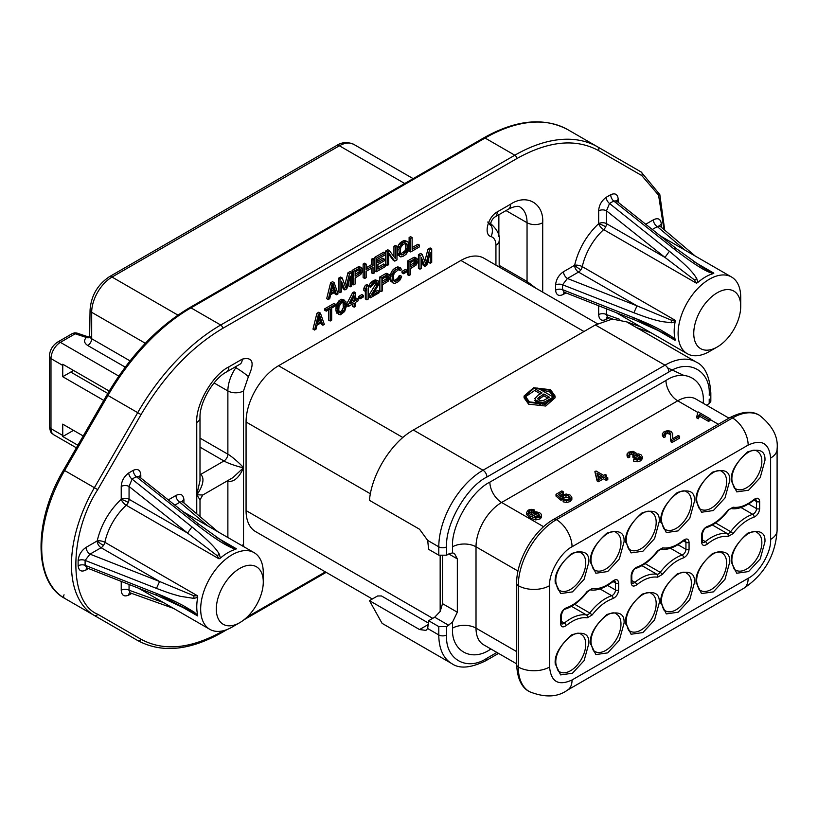 <?xml version="1.0" encoding="UTF-8"?>
<svg xmlns="http://www.w3.org/2000/svg" width="818" height="818" viewBox="0 0 818 818"><rect width="100%" height="100%" fill="white"/><g stroke="black" fill="none" stroke-linecap="round" stroke-linejoin="round"><path stroke-width="1.23" d="M555.228 663.756L560.637 674.911L572.467 673.224L584.113 660.627L588.858 643.377C589.369 633.97 583.633 631.128 571.639 634.85C559.798 645.566 554.328 655.198 555.228 663.756M590.443 643.418L595.862 654.574L607.682 652.887L619.328 640.3L624.083 623.05C624.584 613.643 618.848 610.801 606.854 614.522C595.023 625.228 589.543 634.86 590.443 643.418M625.668 623.081L631.077 634.236L642.907 632.559L654.553 619.962L659.298 602.713C659.809 593.306 654.073 590.463 642.079 594.185C630.238 604.901 624.768 614.533 625.668 623.081M731.323 562.078L736.742 573.234L748.572 571.557L760.208 558.96L764.963 541.71C765.474 532.303 759.728 529.461 747.744 533.183C735.903 543.898 730.433 553.53 731.323 562.078M696.108 582.416L701.517 593.571L713.347 591.884L724.993 579.297L729.738 562.048C730.249 552.641 724.513 549.798 712.519 553.52C700.678 564.226 695.208 573.858 696.108 582.416M660.883 602.754L666.302 613.909L678.132 612.222L689.768 599.625L694.523 582.375C695.034 572.968 689.288 570.126 677.304 573.847C665.463 584.563 659.993 594.195 660.883 602.754M555.228 582.416L560.637 593.571L572.467 591.884L584.113 579.297L588.858 562.038C589.369 552.631 583.633 549.788 571.639 553.51C559.798 564.226 554.328 573.858 555.228 582.416M590.443 562.078L595.862 573.234L607.682 571.547L619.328 558.96L624.083 541.71C624.584 532.303 618.848 529.461 606.854 533.183C595.023 543.888 589.543 553.53 590.443 562.078M625.668 541.751L631.077 552.896L642.907 551.22L654.553 538.622L659.298 521.373C659.809 511.966 654.073 509.123 642.079 512.845C630.238 523.561 624.768 533.193 625.668 541.751M731.323 480.749L736.742 491.894L748.572 490.217L760.208 477.62L764.963 460.37C765.474 450.963 759.728 448.121 747.744 451.843C735.903 462.559 730.433 472.19 731.323 480.749M696.108 501.076L701.517 512.232L713.347 510.544L724.993 497.957L729.738 480.708C730.249 471.301 724.513 468.458 712.519 472.18C700.678 482.886 695.208 492.528 696.108 501.076M660.883 521.414L666.302 532.569L678.132 530.882L689.768 518.295L694.523 501.035C695.034 491.628 689.288 488.786 677.304 492.508C665.463 503.223 659.993 512.855 660.883 521.414M128.273 502.456A5.532 3.19 120 0 0 129.06 499.287A5.532 3.19 0 0 0 121.228 499.287A5.532 2.178 -132.3 0 0 126.228 505.258A5.532 3.19 120 0 0 128.273 502.456A5.532 0.634 25.3 0 0 121.228 499.287L121.228 486.475C121.545 480.974 124.05 476.465 128.723 472.957L133.303 470.309C137.884 468.397 140.389 470.013 140.798 475.176L140.798 477.998M215.983 536.997L236.392 548.786L235.758 549.256A44.274 25.562 120 0 0 228.069 552.59A44.274 25.562 120 0 0 220.369 558.142L218.999 558.827L126.228 505.258A44.274 25.562 120 0 0 104.847 542.293A5.532 2.178 12.3 0 0 97.178 540.943A5.532 3.19 -120 0 0 101.095 547.723A5.532 3.19 120 0 0 103.446 545.463A5.532 0.634 34.7 0 1 97.178 540.943C101.095 524.696 109.111 510.81 121.228 499.287M574.614 265.308A5.532 3.19 -120 0 0 578.52 272.087A5.532 3.19 120 0 0 580.872 269.817A5.532 0.634 34.7 0 1 574.614 265.308C578.53 249.05 586.547 235.165 598.664 223.651A5.532 2.178 -132.3 0 0 603.664 229.623A44.274 25.562 120 0 0 582.283 266.648A5.532 2.178 12.3 0 0 574.614 265.308L563.51 271.709C558.837 274.889 556.179 279.306 555.555 284.961L555.555 290.247C556.26 295.247 558.909 296.597 563.51 294.306A5.532 3.19 -120 0 1 564.154 292.19M125.226 367.139L87.771 345.523C84.029 343.018 83.569 340.339 86.381 337.466L75.205 333.795A5.532 0.603 85.5 0 0 74.775 332.803L76.923 333.059L75.205 333.795L72.434 333.519L57.608 342.088A5.532 3.19 60 0 1 60.379 342.353A13.282 7.669 120 0 0 50.982 358.621A5.532 3.19 180 0 1 49.366 356.362C49.755 350.247 52.505 345.482 57.608 342.088M555.064 396.014L555.064 397.824L545.729 406.035L528.612 404.153L524.072 397.824L524.072 396.014L533.643 387.752L550.524 389.695L555.064 396.014L545.504 404.286L528.612 402.344L524.072 396.014M529.399 401.894L525.176 396.014L533.857 388.397L549.747 390.145L553.96 396.014L545.289 403.642L529.399 401.894M553.878 396.924L549.747 391.955L540.279 389.532M535.647 389.828L525.268 396.924M231.975 627.15L239.807 622.631L231.975 627.15A44.274 25.562 -60 0 1 209.837 629.349A44.274 25.562 -60 0 1 203.058 593.868A44.274 25.562 -60 0 1 231.975 554.849A44.274 25.562 -60 0 1 254.112 552.661A44.274 25.562 -60 0 1 263.284 572.927L263.284 581.966A33.211 19.172 -60 0 1 239.807 622.631A33.211 19.172 -60 0 1 216.32 609.073A33.211 19.172 -60 0 1 239.807 568.408A33.211 19.172 -60 0 1 263.284 581.966M103.446 545.463A5.532 3.19 120 0 0 104.847 542.293L197.619 595.852L197.721 597.375L193.938 598.398L193.835 595.77L159.582 581.496L156.473 588.387C171.259 594.011 172.854 594.185 180.226 596.281L193.938 598.398M86.728 567.835A5.532 3.19 -120 0 0 86.084 569.952C81.473 572.242 78.825 570.882 78.119 565.892L78.119 560.606C78.753 554.952 81.401 550.534 86.084 547.354A5.532 3.19 60 0 0 89.99 554.134L101.095 547.723L159.582 581.496L89.99 554.134L85.144 560.412A69.428 40.092 120 0 0 85.144 565.32L156.473 593.428C173.324 600.269 175.686 601.803 183.181 605.555L193.938 611.956L197.721 615.146A44.274 25.562 -60 0 1 197.721 597.375M197.721 615.146L197.619 615.934L177.209 604.154M709.41 351.505L717.243 346.985A33.211 19.172 -60 0 1 717.233 346.985L709.41 351.505A44.274 25.562 -60 0 1 687.273 353.703A44.274 25.562 -60 0 1 680.484 318.222A44.274 25.562 -60 0 1 709.41 279.204A44.274 25.562 -60 0 1 731.548 277.016A44.274 25.562 -60 0 1 740.719 297.282L740.719 306.321A33.211 19.172 -60 0 1 717.243 346.985A33.211 19.172 -60 0 1 693.756 333.437A33.211 19.172 -60 0 1 717.233 292.762A33.211 19.172 -60 0 1 740.719 306.321M693.419 261.351L713.828 273.14L713.194 273.611A44.274 25.562 120 0 0 705.494 276.944A44.274 25.562 120 0 0 697.805 282.496L696.435 283.181L603.664 229.623A5.532 3.19 -60 0 0 605.709 226.811A5.532 0.634 25.3 0 0 598.664 223.651L598.664 210.829C598.98 205.328 601.475 200.829 606.158 197.312L610.739 194.674C615.32 192.751 617.815 194.367 618.234 199.531L618.234 202.353M580.872 269.817A5.532 3.19 120 0 0 582.283 266.648L675.055 320.206L675.147 321.74L671.374 322.762L671.261 320.124L637.017 305.85L633.899 312.752L562.58 284.776A69.428 40.092 120 0 0 562.58 289.674L633.899 317.783A5.532 2.546 -68.5 0 0 634.983 320.042L663.766 333.069L675.055 340.288L654.645 328.509M633.899 317.783C650.913 324.685 653.367 326.27 660.883 330.053L671.374 336.31L675.147 339.501A44.274 25.562 -60 0 1 675.147 321.74M675.147 339.501L675.055 340.288M442.518 556.128L442.518 603.653L440.166 611.465L440.166 555.77M372.323 599.001L255.584 531.598A45.931 26.524 -60 0 1 246.065 510.565L246.065 421.996A45.931 26.524 -60 0 1 278.549 365.738L460.912 260.451A45.931 26.524 -60 0 1 483.878 258.181L597.498 323.775M89.898 337.21A5.532 3.763 -130.9 0 1 86.381 337.466L90.338 337.568M89.816 337.272A5.532 3.742 70.4 0 1 89.622 337.353L76.923 333.059M73.538 370.462L62.72 376.699L62.771 364.245L109.213 391.055M404.726 183.508L339.398 145.788A5.532 3.19 -120 0 0 336.638 145.522C341.801 142.087 347.527 141.708 353.785 144.367A28.783 16.616 120 0 0 339.398 145.788L112.035 277.057A28.783 16.616 120 0 0 91.688 312.312A5.532 3.19 180 0 1 90.062 310.053L89.622 337.353A5.532 3.742 70.4 0 1 87.24 337.108M70.747 372.067L107.792 393.458M73.487 430.36L62.771 436.546L62.72 424.143L83.231 435.984M103.774 400.401L62.72 376.699M77.874 445.258L62.771 436.546M563.51 271.709A5.532 3.19 60 0 0 567.426 278.488L578.52 272.087L637.017 305.85L567.426 278.488L562.58 284.776A5.532 3.057 2.1 0 0 555.555 284.961M659.717 226.361L659.625 225.737L657.294 226.606A5.532 3.19 60 0 1 653.377 219.827C657.979 217.537 660.637 218.887 661.333 223.887L661.384 227.332M555.555 290.247A5.532 3.333 -2.2 0 1 562.58 289.674L564.277 292.231L634.983 320.042M633.899 312.752C651.302 319.337 653.838 319.603 661.363 321.515L671.374 322.762M78.119 565.892A5.532 3.333 -2.2 0 1 85.144 565.32L86.841 567.876L157.557 595.678A5.532 2.546 -68.5 0 1 156.473 593.428M78.119 560.606A5.532 3.057 2.1 0 1 85.144 560.412L156.473 588.387M182.291 502.007L182.199 501.383L179.858 502.252A5.532 3.19 60 0 1 175.942 495.473C180.553 493.182 183.201 494.532 183.907 499.532L183.948 502.978M616.608 201.79L616.486 200.86L613.756 201.044A69.428 40.092 120 0 0 609.512 203.488L669.4 251.269L664.973 257.414L694.472 279.94L696.435 283.181M606.158 197.312A5.532 3.057 57.9 0 0 609.512 203.488L606.486 210.829A5.532 3.19 -0 0 0 598.664 210.829M673.756 248.754A5.532 2.546 -51.5 0 1 676.251 248.57L701.926 266.975L709.41 271.31L708.541 271.934C701.496 268.907 689.901 261.177 673.756 248.754L613.756 201.044A5.532 3.333 62.2 0 1 610.739 194.674M669.4 251.269C690.709 268.805 693.899 274.05 696.803 278.713L694.472 279.94M619.778 319.357L606.486 314.603L607.396 317.139L612.682 319.04M637.017 319.409L667.611 335.196M163.457 602.569L129.06 590.238L129.96 592.784L173.58 608.408M159.582 595.054L190.175 610.841L197.619 615.934M139.172 477.436L139.05 476.495L136.32 476.679A69.428 40.092 120 0 0 132.076 479.133L191.964 526.915L187.547 533.06L217.036 555.586L218.999 558.827M128.723 472.957A5.532 3.057 57.9 0 0 132.076 479.133L129.06 486.475A5.532 3.19 0 0 0 121.228 486.475M196.32 524.399A5.532 2.546 -51.5 0 1 198.815 524.205L224.49 542.61L231.985 546.956L231.105 547.579C225.247 544.502 219.449 542.222 196.32 524.399L136.32 476.679A5.532 3.333 62.2 0 1 133.303 470.309M191.964 526.915C207.394 539.543 216.535 548.684 219.367 554.359L217.036 555.586M332.609 286.484L333.775 289.93L331.454 291.269M359.705 269.265L358.969 271.924L355.155 274.408M405.503 243.324L405.687 248.416L404.951 250.85L400.585 254.03M318.918 316.985L320.083 320.431L317.752 321.771M343.008 301.75L343.315 307.588L341.607 310.891L339.317 312.241M352.609 298.887L352.609 300.492L351.382 301.198M387.098 276.044L386.362 278.703L382.548 281.188M414.982 259.95L414.245 262.598L410.431 265.093M663.991 229.551L658.562 195.195L641.741 175.533A2.771 2.26 -60 0 0 641.169 172.005L568.101 129.827A166.034 95.859 120 0 0 485.084 138.048L190.972 307.854A166.034 95.859 120 0 0 107.956 395.483L64.632 470.524L63.62 469.941L106.943 394.9L107.956 395.483L137.7 412.661L94.377 487.702A110.686 63.906 120 0 0 94.377 615.504L107.956 623.357A2.771 2.26 120 0 1 107.925 623.336M232.925 477.61L243.519 467.753C240.594 467.405 229.122 463.99 223.958 460.974L200.676 474.42C206.177 479.092 200.41 490.279 196.76 494.757L202.772 495.023L232.905 477.63M498.868 236.678L498.868 214.715M713.828 273.14L709.41 271.31M713.194 273.611L708.541 271.934M697.805 282.496L696.803 278.713M675.055 320.206L671.261 320.124M197.619 595.852L193.835 595.77M236.392 548.786L231.985 546.956M235.758 549.256L231.105 547.579M220.369 558.142L219.367 554.359M333.775 289.93L335.339 290.83L330.942 293.376L333.141 284.316L335.339 290.83M361.024 269.367L360.534 272.823L355.155 276.218L355.155 271.893L360.513 269.081M361.27 270.093L359.767 269.224M361.27 270.962L359.705 270.052M361.024 271.965L359.46 271.065M360.534 272.823L358.969 271.924M359.797 273.539L358.233 272.629M407.006 243.979L407.252 249.316L406.515 251.76L402.845 254.746L401.137 254.868L400.401 253.273L400.646 247.649L402.845 244.643L405.779 243.243L407.006 243.979L405.748 243.253M407.252 244.991L405.687 244.081M407.252 249.316L405.687 248.416M407.006 250.615L405.442 249.705M406.515 251.76L404.951 250.85M405.779 252.762L404.215 251.852M404.808 253.611L403.233 252.711M402.845 254.746L401.28 253.836M401.873 255.022L400.697 254.337M320.083 320.431L321.648 321.331L317.241 323.877L319.439 314.818L321.648 321.331M344.879 303.018L345.124 306.627L343.897 310.789L341.944 312.783L339.991 313.049L338.764 310.298L339.01 306.402L341.944 302.118L343.897 301.852L344.879 303.018L343.315 302.108M345.124 304.603L343.56 303.703M345.124 306.627L343.56 305.717M344.879 308.498L343.315 307.588M343.897 310.789L342.333 309.889M343.171 311.791L341.607 310.891M341.944 312.783L340.38 311.883M340.717 313.202L339.552 312.527M354.174 301.402L350.012 303.795L354.174 295.922L354.174 301.402L352.609 300.492M388.417 276.147L387.926 279.603L382.548 282.997L382.548 278.672L387.906 275.86M388.662 276.873L387.159 276.003M388.662 277.742L387.098 276.832M388.417 278.744L386.853 277.844M387.926 279.603L386.362 278.703M387.19 280.318L385.626 279.408M416.301 260.052L415.81 263.508L410.431 266.903L410.431 262.578L415.789 259.756M416.546 260.778L415.043 259.909M416.546 261.637L414.982 260.738M416.301 262.65L414.736 261.74M415.81 263.508L414.245 262.598M415.074 264.214L413.509 263.314M641.741 175.533L598.418 150.522C575.668 138.201 548.459 140.89 516.782 158.61L222.67 328.407C191.003 347.272 163.794 375.994 141.044 414.583L97.72 489.624C68.579 534.716 68.579 602.784 97.72 614.246A2.771 2.26 120 0 1 94.377 615.504L107.956 623.357A166.034 95.859 120 0 0 108.15 623.459M200.001 516.587L200.001 499.818L196.76 494.757L200.001 480.647L200.001 417.937A11.074 6.391 0 0 1 196.76 422.456L196.76 422.446C195.492 404.603 212.752 374.695 228.846 366.873A11.074 6.391 60 0 1 226.555 371.934C213.242 378.744 199.234 403.008 200.001 417.937M214.06 382.957L227.874 390.932L227.874 454.194C233.058 457.16 241.77 465.391 243.519 467.753C239.163 477.671 233.938 482.191 227.874 481.311L227.874 537.508M490.381 224.275A11.074 8.957 107.2 0 1 491.045 236.566C483.315 234.93 487.886 216.719 497.242 211.913L510.616 204.193A11.074 6.391 60 0 1 508.315 209.265C514.747 205.788 519.553 205.962 519.941 207.015A34.315 19.806 -60 0 1 527.048 222.721L527.048 281.464L535.902 288.212M605.709 226.811A5.532 3.19 -60 0 0 606.486 223.651L664.973 257.414L606.486 210.829L606.486 223.651A5.532 3.19 0 0 0 598.664 223.651M334.122 282.599L338.028 293.897L336.566 294.736L335.584 291.842L330.697 294.664L329.715 298.693L328.243 299.541L332.159 283.723L334.122 282.599L332.548 281.689L330.595 282.824L332.159 283.723M350.257 276.157L346.832 288.805L344.879 289.94L341.454 281.249L341.454 291.914L339.991 292.762L339.991 279.204L342.19 277.936L345.861 287.936L349.531 273.703L351.73 272.425L351.73 285.983L350.257 286.832L350.257 276.157M362.732 269.245L362.486 271.412L360.779 274.419L355.155 277.946L355.155 284.01L353.683 284.858L353.683 271.3L360.779 267.496L362.732 269.245M366.157 277.65L364.695 278.498L364.695 264.94L366.157 264.102L366.157 269.582L373.008 265.625L373.008 260.144L374.47 259.296L374.47 272.854L373.008 273.703L373.008 267.353L366.157 271.31L366.157 277.65M385.237 264.909L385.237 266.637L376.433 271.719L376.433 258.171L385.237 253.079L385.237 254.817L377.896 259.05L377.896 262.803L384.255 259.132L384.255 260.86L377.896 264.531L377.896 269.142L385.237 264.909L383.673 264.01L377.896 267.333M388.662 264.664L387.19 265.513L387.19 251.954L389.399 250.686L395.513 258.692L395.513 247.148L396.975 246.3L396.975 259.858L394.777 261.136L388.662 252.834L388.662 264.664M402.845 242.915L407.006 241.382L407.988 241.964L408.714 244.142L407.988 251.484L406.025 254.347L402.845 256.474L400.646 256.883L399.665 256.29L398.928 249.787L399.665 246.77L402.845 242.915L401.28 242.016L403.233 240.881L404.808 241.791M410.677 238.396L412.139 237.547L412.139 249.378L419.481 245.134L419.481 246.872L410.677 251.954L410.677 238.396L409.112 237.496L410.575 236.647L412.139 237.547M320.421 313.1L324.337 324.398L322.865 325.247L321.893 322.343L316.995 325.165L316.014 329.194L314.552 330.043L318.468 314.224L320.421 313.1L318.856 312.19L316.903 313.325L318.468 314.224M335.584 304.347L335.584 305.789L331.668 308.049L331.668 320.155L330.206 321.004L330.206 308.887L326.29 311.147L326.29 309.705L335.584 304.347L334.02 303.437L324.726 308.805L326.29 309.705M337.537 308.693L339.255 303.376L343.417 300.114L345.861 301.586L346.351 306.208L344.634 311.525L340.472 314.787L338.519 314.184L337.537 308.693L335.973 307.793L336.218 306.208L337.783 307.108M354.174 293.611L355.646 292.762L355.646 300.554L358.09 299.143L358.09 300.871L355.646 302.282L355.646 306.321L354.174 307.169L354.174 303.13L348.304 306.515L348.304 304.787L354.174 293.611L352.609 292.711L354.071 291.862L355.646 292.762M363.468 296.893L360.043 298.877L360.043 297.435L363.468 295.451L363.468 296.893M368.356 298.979L366.893 299.828L366.893 288.58L365.421 291.443L365.421 289.132L366.893 286.269L368.356 285.421L368.356 298.979M370.319 296.402L377.17 285.237L377.65 283.222L376.433 282.486L373.008 284.47L370.564 287.322L371.781 284.306L375.452 281.32L377.896 280.779L378.877 281.372L378.877 284.255L372.272 295.278L379.123 291.32L379.123 292.762L370.319 297.844L370.319 296.402L368.754 295.502L375.595 284.337L377.17 285.237M390.125 276.024L389.879 278.181L388.172 281.198L382.548 284.725L382.548 290.789L381.076 291.637L381.076 278.079L388.172 274.275L390.125 276.024M401.628 276.31L400.401 279.613L398.202 281.75L394.777 283.437L392.814 282.834L392.088 280.666L392.333 274.756L393.795 271.596L395.994 269.459L400.401 267.783L401.628 269.674L400.155 270.523L399.91 269.797L398.202 269.92L394.286 273.048L393.55 275.492L393.795 280.83L395.022 281.566L398.202 280.022L401.628 276.31L400.053 275.41L398.591 276.259L400.155 277.159M407.006 271.76L403.581 273.744L403.581 272.302L407.006 270.318L407.006 271.76M418.008 259.93L417.763 262.087L416.055 265.093L410.431 268.631L410.431 274.684L408.959 275.533L408.959 261.975L416.055 258.171L418.008 259.93M430.237 252.578L426.812 265.226L424.859 266.361L421.434 257.66L421.434 268.335L419.971 269.183L419.971 255.625L422.17 254.357L425.841 264.347L429.511 250.114L431.71 248.846L431.71 262.404L430.237 263.253L430.237 252.578M97.72 614.246L141.044 639.257C163.784 651.578 191.003 648.889 222.67 631.169A2.771 1.595 60 0 1 222.097 632.437C189.725 650.678 161.596 653.377 137.7 640.525L64.632 598.336A2.771 2.26 120 0 1 64.06 594.809M616.721 201.146A5.532 3.19 180 0 1 618.234 199.531M609.165 317.773L606.158 319.46C601.567 321.382 599.073 319.766 598.664 314.603L598.664 305.758M606.486 308.836L606.486 314.603A5.532 3.19 0 0 0 598.664 314.603M131.739 593.418L128.723 595.105C124.142 597.028 121.637 595.402 121.228 590.238L121.228 581.404M129.06 584.481L129.06 590.238A5.532 3.19 0 0 0 121.228 590.238M139.285 476.792A5.532 3.19 180 0 1 140.798 475.176M334.531 292.455L335.002 293.836L336.566 294.736M330.595 282.824L326.679 298.642L328.243 299.541M341.454 284.316L343.315 289.04L344.879 289.94M339.991 279.204L338.427 278.304L338.427 291.862L339.991 292.762M338.427 278.304L340.625 277.036L342.19 277.936M344.797 285.053L347.957 272.793L349.531 273.703M347.957 272.793L350.165 271.525L351.73 272.425M348.693 281.944L348.693 285.932L350.257 286.832M353.683 271.3L352.118 270.4L352.118 283.948L353.683 284.858M352.118 270.4L357.987 267.005L359.552 267.905M357.987 267.005L359.214 266.586L360.779 267.496M359.214 266.586L361.76 267.793M364.695 264.94L363.131 264.04L363.131 277.599L364.695 278.498M363.131 264.04L364.593 263.191L366.157 264.102M366.157 267.772L371.444 264.715L373.008 265.625M371.444 264.715L371.444 259.245L373.008 260.144M371.444 259.245L372.906 258.396L374.47 259.296M371.444 268.263L371.444 272.793L373.008 273.703M376.433 258.171L374.869 257.261L374.869 270.819L376.433 271.719M374.869 257.261L383.673 252.179L385.237 253.079M377.896 260.993L382.691 258.222L384.255 259.132M387.19 251.954L385.626 251.054L385.626 264.603L387.19 265.513M385.626 251.054L387.824 249.776L389.399 250.686M393.939 256.637L393.939 246.249L395.513 247.148M393.939 246.249L395.411 245.4L396.975 246.3M388.662 254.061L393.213 260.226L394.777 261.136M403.233 240.881L404.46 240.461L406.025 241.371M404.46 240.461L407.006 241.382M399.665 256.29L400.646 256.883M398.1 255.39L397.609 254.51L399.174 255.421M397.609 254.51L397.364 253.212L398.928 254.112M397.364 253.212L397.364 248.887L398.928 249.787M397.364 248.887L397.609 247.302L399.174 248.202M397.609 247.302L398.1 245.87L399.665 246.77M398.1 245.87L399.082 244.153L400.646 245.052M399.082 244.153L400.053 243.007L401.628 243.907M400.053 243.007L401.28 242.016M412.139 247.568L417.916 244.234L419.481 245.134M409.112 237.496L409.112 251.054L410.677 251.954M320.83 322.957L321.3 324.337L322.865 325.247M316.903 313.325L312.987 329.143L314.552 330.043M328.642 309.797L328.642 320.104L330.206 321.004M324.726 308.805L324.726 310.247L326.29 311.147M336.218 306.208L336.464 305.196L338.028 306.106M336.464 305.196L336.955 303.764L338.519 304.664M336.955 303.764L337.691 302.476L339.255 303.376M337.691 302.476L338.908 300.901L340.472 301.811M338.908 300.901L340.38 299.766L341.944 300.666M340.38 299.766L341.842 299.204L343.417 300.114M341.842 299.204L344.634 300.267M338.519 314.184L339.255 314.623M336.955 313.284L336.464 312.415L338.028 313.314M336.464 312.415L336.218 311.689L337.783 312.588M336.218 311.689L335.973 310.39L337.537 311.29M335.973 310.39L335.973 307.793M355.646 298.744L356.525 298.233L358.09 299.143M352.609 304.03L352.609 306.259L354.174 307.169M348.304 304.787L346.74 303.887L346.74 305.615L348.304 306.515M346.74 303.887L352.609 292.711M360.043 297.435L358.478 296.525L358.478 297.967L360.043 298.877M358.478 296.525L361.904 294.552L363.468 295.451M365.329 291.382L365.329 298.918L366.893 299.828M365.421 289.132L363.857 288.233L363.857 290.533L365.421 291.443M363.857 288.233L365.329 285.359L366.893 286.269M365.329 285.359L366.791 284.521L368.356 285.421M375.595 284.337L376.086 282.905L377.65 283.805M376.403 282.507L377.65 283.222M370.81 286.024L369.245 285.124L369 286.423L370.564 287.322M369.245 285.124L370.217 283.406L371.781 284.306M370.217 283.406L371.198 282.261L372.763 283.171M371.198 282.261L372.906 280.983L374.47 281.893M372.906 280.983L373.887 280.421L375.452 281.32M373.887 280.421L375.36 279.858L376.924 280.768M375.36 279.858L377.896 280.779M374.01 292.466L377.558 290.421L379.123 291.32M368.754 295.502L368.754 296.944L370.319 297.844M381.076 278.079L379.511 277.169L379.511 290.727L381.076 291.637M379.511 277.169L385.38 273.785L386.945 274.684M385.38 273.785L386.607 273.365L388.172 274.275M386.607 273.365L389.153 274.572M392.814 282.834L393.795 283.427M391.249 281.934L390.769 281.065L392.333 281.965M390.769 281.065L390.523 279.756L392.088 280.666M390.523 279.756L390.523 275.431L392.088 276.341M390.523 275.431L390.769 273.846L392.333 274.756M390.769 273.846L391.249 272.414L392.814 273.314M391.249 272.414L392.231 270.697L393.795 271.596M392.231 270.697L393.213 269.551L394.777 270.461M393.213 269.551L394.429 268.56L395.994 269.459M394.429 268.56L396.638 267.292L398.202 268.192M396.638 267.292L397.855 266.873L399.419 267.772M397.855 266.873L400.401 267.783M398.816 269.746L400.155 270.523M393.847 280.891L395.022 281.566M393.734 280.584L395.994 281.29M394.429 280.39L396.638 279.112L398.202 280.022M396.638 279.112L397.609 278.263L399.174 279.163M397.609 278.263L398.346 277.261L399.91 278.161M398.346 277.261L398.591 276.259M403.581 272.302L402.016 271.392L402.016 272.834L403.581 273.744M402.016 271.392L405.442 269.419L407.006 270.318M408.959 261.975L407.395 261.075L407.395 274.633L408.959 275.533M407.395 261.075L413.264 257.69L414.828 258.59M413.264 257.69L414.491 257.271L416.055 258.171M414.491 257.271L417.037 258.478M421.434 260.738L423.295 265.451L424.859 266.361M419.971 255.625L418.407 254.725L418.407 268.273L419.971 269.183M418.407 254.725L420.605 253.447L422.17 254.357M424.777 261.474L427.937 249.214L429.511 250.114M427.937 249.214L430.145 247.946L431.71 248.846M428.673 258.365L428.673 262.343L430.237 263.253M595.34 324.961L664.993 365.176A5.532 3.19 -120 0 1 668.909 371.955C688.96 358.509 710.924 370.922 709.216 395.227A5.532 3.19 -0 0 0 710.832 392.967C709.666 376.28 704.809 365.983 696.261 362.077L626.608 321.863L612.263 319.081L595.34 324.961L413.366 430.023C391.648 442.027 371.597 474.143 369.46 500.33L419.552 529.246L427.681 540.412L428.622 549.318L438.796 555.187L446.628 555.187L448.775 553.95L457.334 558.888L457.334 612.212L452.538 622.069L446.628 626.588L438.796 626.588L428.622 620.709L427.681 628.531L425.953 630.371L419.552 629.563L428.622 624.328M428.622 620.709L434.695 617.212L440.166 611.465M537.702 400.206L543.858 395.789L547.886 398.121M543.858 393.99L549.451 397.221L543.367 400.554L541.148 400.779L538.97 400.104L537.702 398.397L543.858 393.99L543.858 395.789M537.723 388.049L553.367 397.088L544.941 401.781L542.262 402.476L536.894 401.372L534.788 398.683L537.999 395.237L542.007 392.916L535.647 389.245L537.723 388.049M553.367 398.376L553.367 397.088M552.876 399.184L544.052 403.908M540.739 404.296L536.894 403.182L534.788 400.493M540.442 393.826L535.647 391.055L535.647 389.245M597.61 475.37L600.647 477.129M532.395 516.608L533.346 515.238L535.688 514.706L538.244 515.432L539.594 516.966M598.541 478.346L596.925 473.172L602.212 476.229L598.541 478.346M539.594 515.422L538.765 516.495L535.289 516.894L532.395 514.767L533.346 513.438L535.688 512.896L538.244 513.632L539.604 515.299M697.58 414.143L697.294 412.497L698.224 411.955L710.004 418.765L708.562 419.593L699.38 414.297L698.235 416.955L696.844 416.157L697.601 413.765M672.672 433.724L672.498 438.816L678.255 435.493L679.646 436.291L671.885 440.769L670.392 438.039L670.433 440.462L670.648 433.612L669.584 432.211L667.529 431.74L665.341 432.313L664.298 433.642L665.402 435.002L663.766 435.769L662.386 433.652L664.175 431.607L667.795 430.605L671.097 431.383L672.672 433.724L672.427 438.622M665.402 435.002L665.402 436.812L663.766 437.579L662.375 435.626L662.386 433.652M670.75 434.552L670.648 433.612L670.648 435.411L669.584 434.021L667.529 433.55L665.341 434.123L664.298 435.452M634.298 454.062L633.551 452.783L629.799 452.835L628.919 453.949L629.788 455.278L628.091 455.963L627.048 453.97L628.582 452.16L633.122 451.321L636.046 452.978L635.831 454.246L638.449 453.898L640.913 454.655L642.396 456.802L640.627 459.062L637.14 460.013L633.592 459.307L634.84 458.356L637.457 458.898L639.451 458.366L640.463 456.965L639.41 455.554L637.13 454.982L633.981 456.239L632.876 455.421L634.349 453.775M642.396 458.448L642.396 456.72L642.396 458.612L640.627 460.861L637.14 461.822L633.592 461.107L633.592 459.307M636.046 452.978L635.831 454.246M629.788 455.278L629.788 457.088L628.091 457.763L627.038 455.994L627.048 453.97M606.353 478.612L603.541 476.986L598.449 479.931L597.12 479.164L594.87 471.679L596.046 471.004L603.653 475.391L605.238 474.481L606.567 475.238L604.983 476.158L607.794 477.784L606.353 478.612L606.353 480.422L603.541 478.796L598.449 481.741L598.449 479.931M563.132 500.013L564.512 499.062L566.956 499.583L568.991 499.041L569.972 497.569L568.602 495.953L565.964 495.238L563.438 495.861L562.436 497.753L560.913 498.438L556.015 494.297L561.854 490.933L563.234 491.72L558.551 494.43L561.066 496.618L562.549 494.91L566.209 494.031L570.003 494.992L571.833 497.119L571.874 499.307L570.177 501.536L566.659 502.528L563.132 501.823L563.132 500.013L566.659 500.718L570.177 499.726L571.833 497.119M569.972 499.379L568.602 497.763L565.964 497.037L562.498 498.581L562.498 496.771L562.436 499.563L560.913 500.248L560.913 498.438M528.387 512.518L531.076 515.084L531.168 513.663L532.365 512.528L535.882 511.731L539.635 512.722L541.209 514.195L541.352 515.78L539.972 517.16L535.708 518.101L530.197 516.23L526.506 512.651L528.121 510.166L531.158 509.307L534.369 509.931L533.05 510.821L529.215 510.902L528.346 512.16M541.209 515.994L541.352 517.589L539.972 518.97L535.708 519.911L530.197 518.039L526.506 514.45L526.475 512.313L526.506 513.806M541.209 514.195L541.352 517.589M531.076 515.084L531.168 513.663M698.235 416.955L698.235 418.765L696.844 417.967L696.844 416.157M697.478 414.726L697.294 412.497M708.562 419.593L708.562 421.403L710.004 420.575L710.004 418.765M708.562 421.403L699.38 416.096L699.38 414.297M699.38 416.096L698.235 418.765M679.646 436.291L679.646 438.1L671.885 442.579L671.885 440.769M671.885 442.579L670.433 440.462M663.766 437.579L663.766 435.769M640.463 458.775L639.41 457.364L637.13 456.792L633.981 458.049L633.981 456.239M633.981 458.049L632.876 457.231L632.876 455.421M633.827 454.767L631.7 454.143L629.799 454.634L628.919 455.749M628.091 457.763L628.091 455.963M603.541 476.986L603.541 478.796M598.449 481.741L597.12 480.974L597.12 479.164M597.12 480.974L594.87 471.679M606.567 477.047L606.567 475.238M606.353 480.422L607.794 479.583L607.794 477.784M562.498 498.581L562.436 499.563M560.913 500.248L556.015 496.107L556.015 494.297M559.798 495.514L563.234 493.53L563.234 491.72M533.05 512.201L533.05 510.821M534.369 509.931L534.164 511.874M533.05 512.63L531.271 512.232L528.387 513.622M668.909 371.955L486.935 477.017C466.741 486.7 445.002 524.614 446.628 546.833A5.532 3.19 180 0 1 438.796 546.833L427.681 540.412M428.622 623.173L381.485 595.964L377.558 595.974L369.46 600.647L382.098 623.357L451.751 663.572A62.536 36.104 120 0 1 438.796 634.952L427.681 628.531M369.46 600.647L419.552 629.563M446.628 626.588L446.628 634.952C444.92 659.257 466.884 671.67 486.935 658.224A5.532 3.19 60 0 1 485.79 660.75C470.759 668.091 459.409 669.032 451.751 663.572M706.496 405.186L709.216 403.591L710.832 401.331L710.832 392.967M448.775 553.95L452.538 552.886L452.538 546.813C451.055 526.046 471.148 491.25 489.87 482.139L665.975 380.472C684.697 367.957 704.779 379.552 703.306 402.027L703.306 403.346M759.656 501.516L759.656 508.591C759.216 512.671 757.325 515.534 753.991 517.17C746.517 519.778 739.544 525.258 733.061 533.612L728.03 536.516C721.588 535.647 714.656 538.193 707.233 544.134C703.909 546.332 702.018 545.647 701.588 542.078L701.588 535.084C702.018 531.015 703.909 528.162 707.233 526.516C714.656 523.888 721.588 518.418 728.03 510.125L733.061 507.221C739.544 508.08 746.517 505.504 753.991 499.491C757.325 497.272 759.216 497.947 759.656 501.516A2.219 1.278 180 0 1 756.527 501.516L754.073 500.105M631.148 582.753L631.148 575.76C631.578 571.69 633.459 568.827 636.793 567.191C644.216 564.553 651.148 559.083 657.59 550.79L662.621 547.886C669.052 548.745 675.985 546.209 683.419 540.269C686.742 538.07 688.623 538.755 689.063 542.314L689.063 549.307C688.623 553.377 686.742 556.24 683.419 557.886C675.985 560.514 669.052 565.984 662.621 574.277L657.59 577.181C651.148 576.322 644.216 578.858 636.793 584.798C633.459 586.997 631.578 586.312 631.148 582.753A2.219 1.278 0 0 0 631.793 581.843L632.058 582.968A4.427 2.556 -60 0 0 634.911 582.314L631.793 580.514M618.623 582.989L618.623 589.982C618.183 594.052 616.302 596.905 612.979 598.551C605.545 601.179 598.612 606.649 592.181 614.942L587.15 617.856C580.657 616.987 573.684 619.563 566.22 625.576C562.876 627.795 560.984 627.12 560.545 623.551L560.545 616.475C560.984 612.396 562.876 609.533 566.22 607.897C573.684 605.289 580.657 599.809 587.15 591.455L592.181 588.551C598.612 589.42 605.545 586.874 612.979 580.933C616.302 578.735 618.183 579.42 618.623 582.989A2.219 1.278 180 0 1 615.494 582.989L613.04 581.567M457.334 558.888L454.45 553.479L452.538 552.886M555.892 663.695C554.031 648.388 575.136 627.948 581.281 634.441A21.585 12.464 -60 0 1 585.729 643.469A21.585 12.464 -60 0 1 570.483 670.76A21.585 12.464 -60 0 1 559.696 671.823C558.571 672.468 557.303 669.758 555.892 663.695A2.219 1.339 177.5 0 1 555.248 664.697M591.107 643.367C589.257 628.05 610.361 607.621 616.496 614.103A21.585 12.464 -60 0 1 620.954 623.132A21.585 12.464 -60 0 1 605.709 650.422A21.585 12.464 -60 0 1 594.911 651.496C593.786 652.13 592.518 649.42 591.107 643.367A2.219 1.339 177.5 0 1 590.463 644.359M626.332 623.03C624.471 607.723 645.576 587.283 651.721 593.776A21.585 12.464 -60 0 1 656.169 602.794A21.585 12.464 -60 0 1 640.923 630.085A21.585 12.464 -60 0 1 630.136 631.159C629.011 631.793 627.743 629.083 626.332 623.03A2.219 1.339 177.5 0 1 625.688 624.032M731.987 562.027C730.137 546.721 751.241 526.281 757.376 532.774A21.585 12.464 -60 0 1 761.834 541.792A21.585 12.464 -60 0 1 746.589 569.083A21.585 12.464 -60 0 1 735.791 570.156C734.676 570.79 733.409 568.081 731.987 562.027A2.219 1.339 177.5 0 1 731.343 563.029M696.772 582.355C694.911 567.048 716.016 546.618 722.161 553.101A21.585 12.464 -60 0 1 726.609 562.13A21.585 12.464 -60 0 1 711.363 589.42A21.585 12.464 -60 0 1 700.576 590.494C699.451 591.128 698.183 588.418 696.772 582.355A2.219 1.339 177.5 0 1 696.128 583.357M661.547 602.692C659.697 587.385 680.801 566.946 686.936 573.438A21.585 12.464 -60 0 1 691.394 582.467A21.585 12.464 -60 0 1 676.149 609.758A21.585 12.464 -60 0 1 665.351 610.821C664.226 611.465 662.958 608.756 661.547 602.692A2.219 1.339 177.5 0 1 660.903 603.694M555.892 582.355C554.031 567.048 575.136 546.618 581.281 553.101A21.585 12.464 -60 0 1 585.729 562.13A21.585 12.464 -60 0 1 570.483 589.42A21.585 12.464 -60 0 1 559.696 590.494C558.571 591.128 557.303 588.418 555.892 582.355A2.219 1.339 177.5 0 1 555.248 583.357M591.107 562.027C589.257 546.71 610.361 526.281 616.496 532.774A21.585 12.464 -60 0 1 620.954 541.792A21.585 12.464 -60 0 1 605.709 569.083A21.585 12.464 -60 0 1 594.911 570.156C593.786 570.79 592.518 568.081 591.107 562.027A2.219 1.339 177.5 0 1 590.463 563.029M626.332 541.69C624.471 526.383 645.576 505.943 651.721 512.436A21.585 12.464 -60 0 1 656.169 521.465A21.585 12.464 -60 0 1 640.923 548.755A21.585 12.464 -60 0 1 630.136 549.819C629.011 550.453 627.743 547.743 626.332 541.69A2.219 1.339 177.5 0 1 625.688 542.692M731.987 480.687C730.137 465.381 751.241 444.941 757.376 451.434A21.585 12.464 -60 0 1 761.834 460.462A21.585 12.464 -60 0 1 746.589 487.753A21.585 12.464 -60 0 1 735.791 488.816C734.676 489.45 733.409 486.741 731.987 480.687A2.219 1.339 177.5 0 1 731.343 481.69M696.772 501.025C694.911 485.708 716.016 465.278 722.161 471.771A21.585 12.464 -60 0 1 726.609 480.79A21.585 12.464 -60 0 1 711.363 508.08A21.585 12.464 -60 0 1 700.576 509.154C699.451 509.788 698.183 507.078 696.772 501.025A2.219 1.339 177.5 0 1 696.128 502.017M661.547 521.352C659.697 506.045 680.801 485.616 686.936 492.099A21.585 12.464 -60 0 1 691.394 501.127A21.585 12.464 -60 0 1 676.149 528.418A21.585 12.464 -60 0 1 665.351 529.481C664.226 530.125 662.958 527.416 661.547 521.352A2.219 1.339 177.5 0 1 660.903 522.354M612.979 580.933A2.219 0.992 50.8 0 1 612.805 581.751L614.574 580.964A4.427 2.556 -60 0 1 615.494 582.989L615.494 589.982A4.427 2.556 -60 0 1 611.721 595.698L600.023 588.94M683.419 540.269A2.219 0.992 50.8 0 1 683.245 541.076L685.014 540.289A4.427 2.556 -60 0 1 685.934 542.314L683.48 540.903M753.991 499.491A2.219 0.982 50.6 0 1 753.828 500.299L755.607 499.491A4.427 2.556 -60 0 1 756.527 501.516L756.527 508.591A4.427 2.556 -60 0 1 752.744 514.307L741.047 507.559M246.065 510.565L432.732 618.336M246.065 421.996L370.401 493.786M278.549 365.738L402.885 437.528M460.912 260.451L583.991 331.515M75.205 333.795L60.379 342.353L118.804 376.096M90.062 336.484A5.532 3.19 0 0 0 91.688 338.744L130.042 360.881M87.771 345.523A5.532 3.19 120 0 0 91.688 338.744L91.688 312.312L145.338 343.284M177.935 315.114L112.035 277.057A5.532 3.19 -120 0 0 109.264 276.791L336.638 145.522M62.72 365.401L50.982 358.621L50.982 428.663A5.532 3.19 180 0 1 49.366 426.403L49.366 356.362M62.72 435.442L50.982 428.663A13.282 7.669 120 0 0 53.732 434.747C52.107 432.681 50.89 435.186 49.366 426.403M652.304 229.49L657.294 226.606L685.167 250.236M174.868 505.135L179.858 502.252L207.731 525.882M236.566 366.157A3.323 1.912 -60 0 1 235.829 367.701L234.858 367.149M227.874 390.932A11.074 6.391 0 0 0 243.519 390.932L248.416 376.638A11.074 1.176 -145.7 0 0 235.829 367.701A28.783 16.616 -60 0 0 227.874 390.932M243.662 546.618L243.519 544.573A11.074 6.391 180 0 1 241.627 545.453M200.001 438.111L227.874 454.194A5.532 3.19 -60 0 1 223.958 460.974L200.001 447.139M200.001 474.031L200.676 474.42A5.532 3.19 -60 0 1 200.001 474.737M491.045 236.566C494.205 237.69 495.831 240.564 495.933 245.206A11.074 6.391 0 0 0 499.174 240.686C500.207 235.134 497.139 229.234 489.972 222.997M640.893 326.924L626.332 321.709M671.374 336.31L671.261 337.384M193.938 611.956L193.835 613.03M129.06 486.475L187.547 533.06L129.06 499.287L129.06 486.475M97.72 489.624L64.632 470.524A110.686 63.906 120 0 0 64.632 598.336C33.149 581.588 33.569 520.381 63.62 469.941M568.101 129.827L597.846 146.995A166.034 95.859 120 0 0 514.829 155.216L485.084 138.048A2.771 1.595 -120 0 0 483.704 137.905C516.076 119.663 544.205 116.974 568.101 129.827L641.169 172.005L659.819 194.582L664.717 230.165M516.782 158.61A2.771 1.595 -120 0 0 514.829 155.216L220.717 325.022L190.972 307.854A2.771 1.595 -120 0 0 189.592 307.711L483.704 137.905M227.199 480.923L227.874 481.311A5.532 3.19 -60 0 0 227.813 480.565M526.853 282.987A5.532 3.19 -60 0 0 527.048 281.464L499.174 265.38M94.377 615.504L107.956 623.357M222.67 328.407A2.771 1.595 -120 0 0 220.717 325.022A166.034 95.859 120 0 0 137.7 412.661L141.044 414.583M506.025 210.584L527.048 222.721A11.074 6.391 180 0 0 542.702 222.721L542.702 292.138M141.044 639.257A2.771 2.26 120 0 1 137.7 640.525M222.67 631.169L223.488 630.698M247.128 617.048L325.359 571.884M598.418 150.522A2.771 2.26 -60 0 0 597.846 146.995L641.169 172.005M196.76 513.837L196.76 422.456M228.846 366.873L242.22 359.153A11.074 6.391 60 0 1 239.93 364.214L240.011 364.163M242.22 359.153C252.823 356.699 254.889 362.527 248.416 376.638M243.519 390.932L243.519 544.573M495.933 265.144L495.933 245.206M497.242 211.913A11.074 6.391 60 0 1 494.941 216.985C492.456 218.692 490.912 221.412 490.309 225.165L487.753 222.026M510.616 204.193C526.7 193.437 543.97 203.406 542.702 222.721M631.741 213.109L638.48 218.478M645.719 224.244L653.377 219.827M659.748 225.921A5.532 3.333 177.8 0 1 661.333 223.887M607.13 317.067A5.532 3.333 -117.8 0 0 606.158 319.46M590.044 302.363L582.027 299.214M565.954 292.895L563.51 294.306M154.305 488.755L161.044 494.123M168.293 499.89L175.942 495.473M182.322 501.567A5.532 3.333 177.8 0 1 183.907 499.532M129.694 592.713A5.532 3.333 -117.8 0 0 128.723 595.105M112.608 578.009L104.592 574.86M88.518 568.541L86.084 569.952M86.084 547.354L97.178 540.943M683.858 375.411L667.652 367.906M539.808 396.321L539.808 398.131M547.467 402.303L547.467 400.493M544.941 403.591L544.941 401.781M542.262 404.174L542.262 402.476M539.512 404.133L539.512 402.323M536.894 403.182L536.894 401.372M535.688 512.896L535.688 514.706M538.244 513.632L538.244 515.432M748.623 504.021L756.527 508.591A2.219 1.278 180 0 0 759.656 508.591M678.061 544.768L685.934 549.307A4.427 2.556 -60 0 1 682.171 555.023L670.463 548.264M689.063 542.314A2.219 1.278 180 0 1 685.934 542.314L685.934 549.307A2.219 1.278 180 0 0 689.063 549.307M607.621 585.432L615.494 589.982A2.219 1.278 180 0 0 618.623 589.982M699.012 417.466L699.012 415.656M671.046 441.904L671.046 440.104M669.584 434.021L669.584 432.211M667.529 433.55L667.529 431.74M665.341 434.123L665.341 432.313M662.386 435.462L662.386 433.99M672.519 438.008L672.519 436.199M639.41 457.364L639.41 455.554M637.13 456.792L637.13 454.982M634.829 457.374L634.829 455.565M633.551 454.583L633.551 452.783M631.7 454.143L631.7 452.334M629.799 454.634L629.799 452.835M627.048 455.779L627.048 454.399M640.627 460.861L640.627 459.062M637.14 461.822L637.14 460.013M568.602 497.763L568.602 495.953M565.964 497.037L565.964 495.238M563.438 497.671L563.438 495.861M570.177 501.536L570.177 499.726M566.659 502.528L566.659 500.718M531.271 512.232L531.271 510.432M529.215 512.712L529.215 510.902M539.972 518.97L539.972 517.16M535.708 519.911L535.708 518.101M530.197 518.039L530.197 516.23M715.556 522.947L730.658 531.659A4.427 2.556 -60 0 1 727.304 533.602L712.366 524.972M702.233 539.839L705.351 541.639A4.427 2.556 -60 0 1 702.498 542.303L702.233 534.185A2.219 1.278 0 0 1 701.588 535.084M645.116 563.612L660.218 572.334A4.427 2.556 -60 0 1 656.864 574.267L641.925 565.647M574.676 604.287L589.778 612.999A4.427 2.556 -60 0 1 586.414 614.942L571.485 606.312M561.199 621.281L564.328 623.091A4.427 2.556 -60 0 1 561.465 623.766L561.199 615.576A2.219 1.278 0 0 1 560.545 616.475M696.261 362.077A62.536 36.104 120 0 0 664.993 365.176L483.019 470.238L413.366 430.023M486.935 477.017A5.532 3.19 -120 0 0 483.019 470.238A62.536 36.104 120 0 0 438.796 546.833L438.796 555.187M728.961 418.151L695.811 399.01A36.197 20.9 120 0 0 677.713 400.81L697.621 412.303M710.004 419.45L718.357 424.276M665.975 380.472A16.605 9.581 60 0 0 677.713 400.81L501.608 502.477A36.197 20.9 120 0 0 476.015 546.813L476.015 628.142L516.659 651.609M543.602 526.72L501.608 502.477A16.605 9.581 -120 0 1 489.87 482.139M770.617 521.322L770.617 458.06A22.137 12.781 0 0 0 777.1 449.021C778.388 436.894 772.509 425.657 759.452 415.309A53.906 31.125 120 0 0 732.499 417.978A5.532 3.19 -120 0 0 729.728 417.701L553.633 519.379A5.532 3.19 60 0 1 556.393 519.645A53.906 31.125 120 0 0 518.285 585.668A5.532 3.19 180 0 1 516.659 583.408L516.659 664.748A5.532 3.19 180 0 0 518.285 667.007A53.906 31.125 120 0 0 529.45 691.68C521.639 687.662 517.375 678.684 516.659 664.748M572.048 679.973L748.153 578.306C759.462 572.764 771.476 551.966 770.617 539.399L770.617 458.06C769.217 443.203 761.722 438.877 748.153 445.094A22.137 12.781 -120 0 0 732.499 417.978L556.393 519.645A22.137 12.781 60 0 1 572.048 546.761C560.739 552.303 548.735 573.101 549.584 585.668A22.137 12.781 180 0 1 518.285 585.668L518.285 667.007A22.137 12.781 180 0 0 549.584 667.007C550.995 681.864 558.479 686.19 572.048 679.973A22.137 12.781 60 0 1 567.467 690.116L743.572 588.439C764.36 574.635 775.546 555.269 777.1 530.361L777.1 449.021M753.991 517.17A2.219 1.513 -108.4 0 0 752.744 514.307A42.066 24.284 120 0 0 730.658 531.659L733.061 533.612M728.03 536.516A2.219 1.769 -81.2 0 0 727.304 533.602A42.066 24.284 120 0 0 705.351 541.639A2.219 0.992 -129.2 0 1 707.233 544.134M657.59 577.181A2.219 1.769 -81.2 0 0 656.864 574.267A42.066 24.284 120 0 0 634.911 582.314A2.219 0.992 -129.2 0 1 636.793 584.798M683.419 557.886A2.219 1.513 -108.7 0 0 682.171 555.023A42.066 24.284 120 0 0 660.218 572.334L662.621 574.277M612.979 598.551A2.219 1.513 -108.7 0 0 611.721 595.698A42.066 24.284 120 0 0 589.778 612.999L592.181 614.942M587.15 617.856A2.219 1.769 -81.2 0 0 586.414 614.942A42.066 24.284 120 0 0 564.328 623.091A2.219 0.982 -129.4 0 1 566.22 625.576M446.628 546.833L446.628 555.187M518.009 571.056L476.015 546.813A16.605 9.581 180 0 0 452.538 546.813M438.796 626.588L438.796 634.952A5.532 3.19 180 0 0 446.628 634.952M486.935 658.224L496.915 652.457M491.004 649.042L489.87 649.696C471.148 662.212 451.055 650.627 452.538 628.142A16.605 9.581 0 0 1 476.015 628.142A36.197 20.9 120 0 0 483.51 644.717L516.659 663.858M709.216 399.072L709.216 403.591M549.584 585.668L549.584 667.007M748.153 578.306A22.137 12.781 60 0 1 743.572 588.439M770.617 539.399A22.137 12.781 0 0 0 777.1 530.361M748.153 445.094L572.048 546.761M733.061 507.221A2.219 1.769 98.8 0 1 731.149 508.499L728.03 510.125M701.588 542.078A2.219 1.278 0 0 0 702.233 541.179M707.233 526.516A2.219 1.513 71.3 0 1 706.374 527.712C705.024 527.467 703.644 529.624 702.233 534.185M631.148 575.76A2.219 1.278 0 0 0 631.793 574.85L631.793 581.843M636.793 567.191A2.219 1.513 71.3 0 1 635.934 568.377C634.584 568.132 633.204 570.289 631.793 574.85M657.59 550.79L657.784 551.23C651.118 559.839 643.838 565.555 635.934 568.377M662.621 547.886A2.219 1.769 98.8 0 1 660.709 549.164L657.784 551.23M612.805 581.751C600.197 591.322 592.426 590.351 590.269 589.839A2.219 1.769 -81.2 0 0 592.181 588.551M560.545 623.551A2.219 1.278 0 0 0 561.199 622.641M566.22 607.897A2.219 1.513 71.6 0 1 565.35 609.093C563.991 608.848 562.61 611.005 561.199 615.576M587.15 591.455L587.344 591.895C580.627 600.565 573.295 606.302 565.35 609.093M448.775 625.341L434.695 617.212M452.538 628.142L452.538 622.069M489.87 649.696A16.605 9.581 60 0 1 489.921 648.418M702.222 402.722A16.605 9.581 180 0 1 703.306 402.027M457.334 612.212L442.518 603.653M138.682 588.265L209.837 629.349M616.118 312.619L687.273 353.703M74.775 332.803L72.434 333.519M90.062 310.053C91.095 295.86 97.495 284.776 109.264 276.791M413.151 178.641L353.785 144.367M76.391 447.824L53.732 434.747M659.942 226.116L695.29 256.085M182.516 501.761L217.854 531.72M616.813 201.228L676.251 248.57M636.476 327.558L651.016 332.773M157.557 595.678L190.175 610.841M139.387 476.874L198.815 524.205M189.592 307.711C157.445 326.832 129.898 355.891 106.943 394.9M200.001 499.818L202.772 495.023M660.392 235.932L731.548 277.016M182.956 511.577L254.112 552.661M222.097 632.437L227.23 629.471M243.907 619.84L326.167 572.355M226.555 371.934L239.93 364.214M499.174 267.016L499.174 240.686M494.941 216.985L508.315 209.265M636.118 454.154L636.118 453.387M530.954 515.013L530.954 514.45M541.485 516.945L541.485 515.146M553.633 519.379C533.551 530.504 516.26 560.463 516.659 583.408M759.452 415.309C752.059 410.554 742.161 411.362 729.728 417.701M485.79 660.75L498.54 653.388M529.45 691.68C544.931 697.815 557.6 697.294 567.467 690.116M753.828 500.299C741.149 509.982 733.317 509.021 731.149 508.499M728.225 510.565C721.558 519.174 714.278 524.89 706.374 527.712M683.245 541.076C670.648 550.647 662.866 549.686 660.709 549.164M590.269 589.839L587.344 591.895"/></g></svg>

